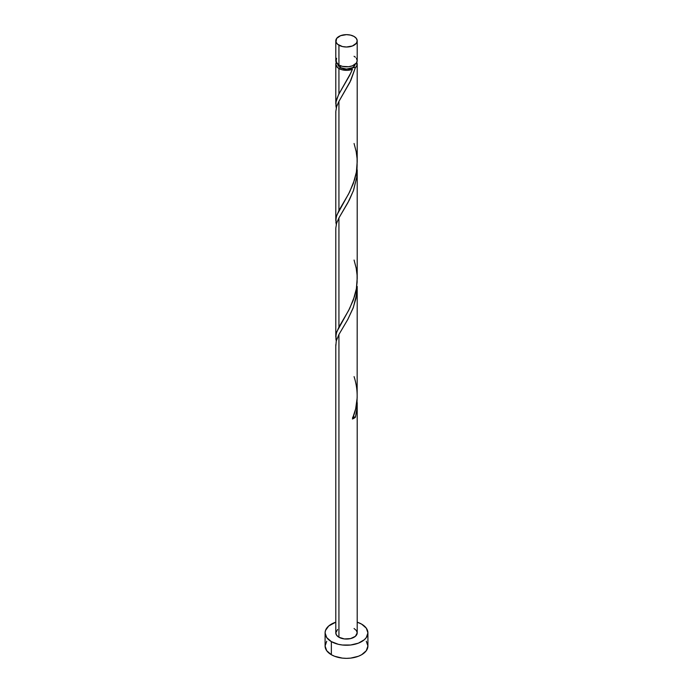 <?xml version="1.0" encoding="UTF-8"?>
<svg xmlns="http://www.w3.org/2000/svg" width="693" height="693" viewBox="0 0 693 693"><rect width="100%" height="100%" fill="white"/><g stroke="black" fill="none" stroke-linecap="round" stroke-linejoin="round"><path stroke-width="1.04" d="M336.607 58.29L336.001 61.868L338.929 65.029L338.929 45.201A10.707 6.185 180 0 1 335.793 40.835A10.707 6.185 180 0 1 342.403 35.118A10.707 6.185 180 0 1 354.071 36.46L350.597 35.118L346.5 34.65L340.549 35.69L336.607 38.47L336.001 42.039L337.595 44.265L342.403 46.544L346.5 47.011L352.451 45.972L356.393 43.2L357.207 40.835L356.393 38.47L354.071 36.46A10.707 6.185 180 0 1 357.207 40.835A10.707 6.185 180 0 1 350.597 46.544A10.707 6.185 180 0 1 338.929 45.201L338.929 65.029A10.707 6.185 0 0 0 350.597 66.372A10.707 6.185 0 0 0 357.207 60.663L356.393 58.29M337.933 64.154L338.582 66.052L340.445 67.654L340.445 65.757L340.445 67.654A8.567 4.946 0 0 0 352.555 67.654A8.567 4.946 0 0 0 355.059 64.371M326.715 641.259L325.086 645.989A21.414 12.361 0 0 0 331.358 654.729L331.358 641.614L338.305 644.299L342.325 645.001L350.675 645.001L358.394 643.156L364.301 639.743L366.285 637.603L367.914 632.874L366.285 628.144L361.642 624.133L357.207 622.167A21.414 12.361 180 0 1 361.642 624.133A21.414 12.361 180 0 1 367.914 632.874A21.414 12.361 180 0 1 354.695 644.299A21.414 12.361 180 0 1 331.358 641.614L331.358 654.729A21.414 12.361 0 0 0 354.695 657.406A21.414 12.361 0 0 0 367.914 645.989L366.285 641.259M352.555 417.325L355.422 417.247L356.73 410.36L357.086 399.263L356.895 408.965L355.422 417.247A10.707 6.185 180 0 1 352.416 418.988L355.665 408.809L357.155 398.025L357.207 286.417L355.942 298.449L353.014 308.316L347.695 319.62L338.929 334.494L338.929 637.248A10.707 6.185 0 0 0 350.597 638.582A10.707 6.185 0 0 0 357.207 632.874L355.405 636.313L350.597 638.582L344.412 638.937L338.929 637.248L338.929 334.494L336.252 341.034L335.845 345.911M357.207 402.624L357.207 632.874L356.393 630.509L354.071 628.508M338.929 334.494L347.877 319.3L353.395 307.302L356.73 293.797L357.207 286.426M350.805 72.999L352.416 69.309A10.707 6.185 180 0 1 338.929 68.529L338.929 93.953L350.805 72.999M338.929 101.377L336.607 106.661L335.793 111.582L335.793 220.712L336.391 216.502L338.929 210.516L338.929 101.377L350.814 80.414L355.422 67.567L356.895 65.644L356.765 62.405A10.707 6.185 180 0 1 357.207 64.154A10.707 6.185 180 0 1 355.422 67.567L349.887 82.337L338.929 101.377L338.929 210.516L348.588 193.979L353.291 183.602L356.393 172.081L357.198 161.495M338.929 217.94L336.607 223.224L335.793 228.144L335.793 337.266L336.391 333.056L338.929 327.07L338.929 217.94L347.877 202.737L353.395 190.74L356.73 177.243L357.086 166.147L356.748 177.122L353.56 190.298L349.272 200.121L338.929 217.94L338.929 327.07L348.588 310.542L353.291 300.156L356.393 288.635L357.198 278.058M357.207 169.863L357.207 278.984M337.941 64.371A8.567 4.946 0 0 0 340.445 67.654L346.5 69.101L352.555 67.654L351.931 68.468L352.416 69.309L347.262 70.322L341.909 69.742L337.595 67.593L335.793 64.154L335.793 104.149L336.391 99.939L338.929 93.953L338.929 68.529A10.707 6.185 180 0 1 335.793 64.154A10.707 6.185 180 0 1 336.235 62.405M355.067 64.154L354.418 66.052L352.555 67.654L355.422 67.567L353.205 67.394L351.966 68.295L352.416 69.309L349.662 75.364L338.505 94.759L335.923 102.209L336.27 107.865L335.854 105.501M354.071 143.494L356.176 151.576L357.077 158.558L357.12 165.618L356.297 172.609L354.686 179.4L349.662 191.918L336.824 215.151L335.923 218.763L336.27 224.428L335.854 222.063M335.793 111.582L335.845 112.794M354.071 260.048L356.176 268.139L357.077 275.112L357.12 282.172L356.297 289.163L354.686 295.954L349.662 308.48L336.824 331.704L335.923 335.325L336.27 340.982L335.854 338.617M335.793 228.144L335.845 229.348M335.793 344.698L335.793 632.874A10.707 6.185 0 0 0 338.929 637.248L336.607 635.238L335.793 632.874L337.595 629.443M335.793 64.154L336.607 61.79M331.358 641.614A21.414 12.361 180 0 1 325.086 632.874A21.414 12.361 180 0 1 335.793 622.167L328.699 626.004L325.502 630.465L325.086 632.874L326.715 637.603L331.358 641.614M325.086 632.874L325.086 645.989L326.715 650.718L331.358 654.729L334.606 656.262L342.325 658.116L346.5 658.35L350.675 658.116L358.394 656.262L361.642 654.729L366.285 650.718L367.914 645.989L367.914 632.874M335.793 40.835L335.793 60.663A10.707 6.185 0 0 0 338.929 65.029L342.403 66.372L348.588 66.719L352.451 65.8L356.393 63.028L357.207 60.663L357.207 40.835M355.405 57.224L354.071 56.289M353.153 417.082A2.14 1.239 180 0 1 355.422 417.247L352.416 418.988C358.134 405.154 358.679 391.025 354.071 376.611M357.207 64.154L357.207 162.431"/></g></svg>
